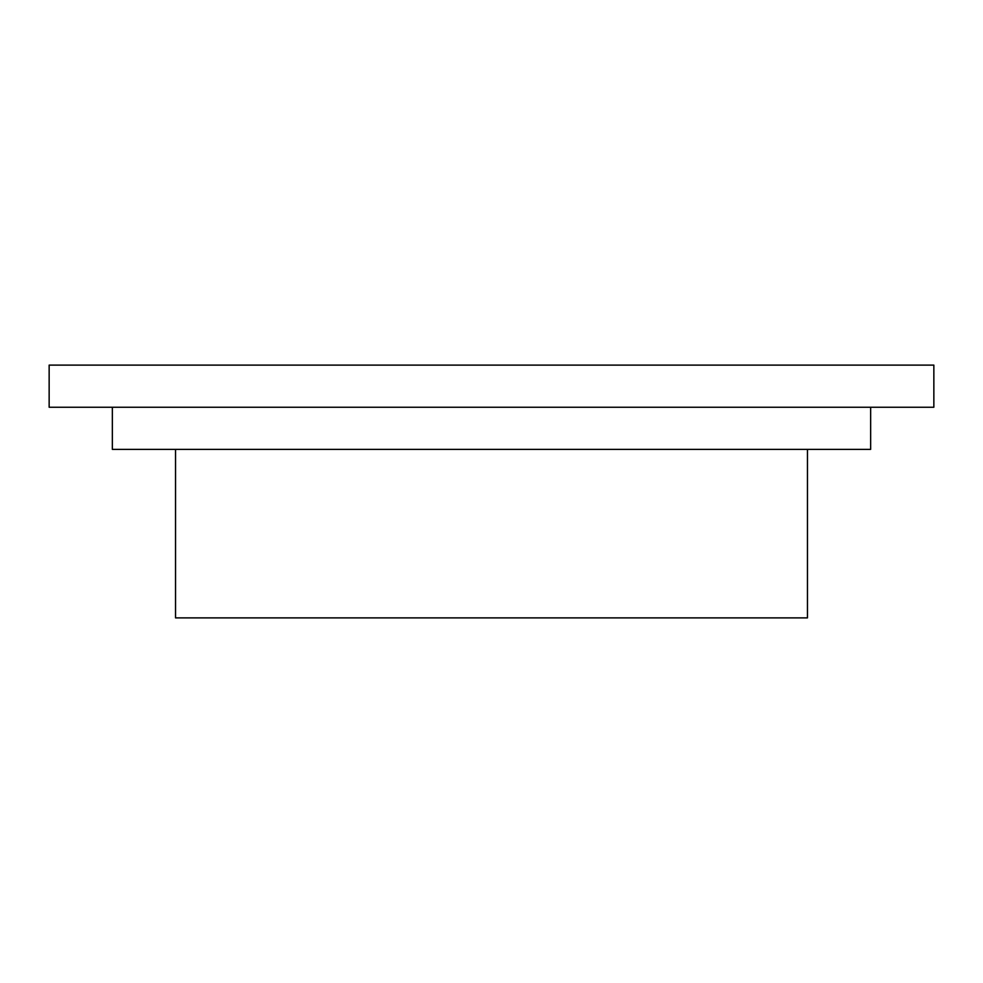 <?xml version="1.0" encoding="UTF-8"?>
<svg xmlns="http://www.w3.org/2000/svg" width="983" height="983" viewBox="0 0 983 983"><rect width="100%" height="100%" fill="white"/><g stroke="black" fill="none" stroke-linecap="round" stroke-linejoin="round"><path stroke-width="1.47" d="M933.85 407.245L49.15 407.245L49.15 365.111L933.85 365.111L933.85 407.245M870.655 407.245L870.655 449.366L112.345 449.366L112.345 407.245M807.461 449.366L807.461 617.889L175.539 617.889L175.539 449.366"/></g></svg>
